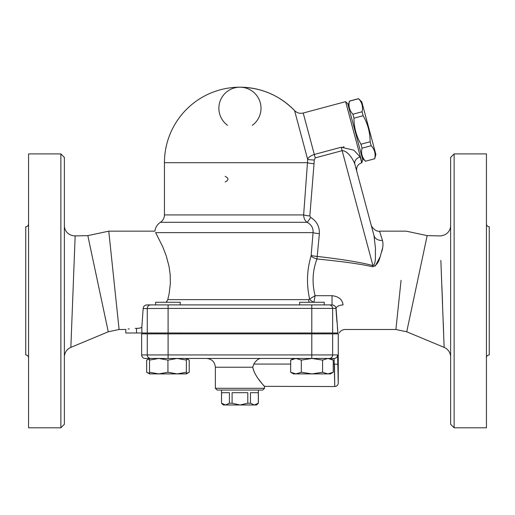 <?xml version="1.0" encoding="UTF-8"?>
<svg xmlns="http://www.w3.org/2000/svg" width="515" height="515" viewBox="0 0 515 515"><rect width="100%" height="100%" fill="white"/><g stroke="black" fill="none" stroke-linecap="round" stroke-linejoin="round"><path stroke-width="0.77" d="M64.375 357.107A10.532 10.532 0 0 1 70.858 347.387L108.266 331.789L87.827 235.619L108.768 231.164L113.931 280.321L108.768 231.164L154.88 231.164C155.414 227.392 157.262 224.437 160.423 222.306C163.023 220.517 164.362 218.057 164.446 214.922L303.638 214.922A7.023 0.979 -174.9 0 0 309.837 215.933L314.034 163.699A7.023 0.985 4.1 0 1 307.481 162.695L303.638 214.922C303.715 218.154 304.886 220.613 307.146 222.306C311.427 224.688 313.403 228.132 313.062 232.632L311.105 255.936C306.863 269.854 306.367 284.196 309.612 298.964A5.266 2.987 -151 0 0 313.918 302.228L315.096 295.687L308.678 299.633A5.266 4.249 -90 0 0 309.251 302.273M313.912 302.273L315.096 295.687C311.878 283.031 312.502 270.8 316.976 258.987L319.364 233.643C319.635 226.568 316.725 221.16 310.635 217.407L309.837 215.933M336.958 322.158L335.877 307.674M333.855 305.363L333.353 305.144M299.659 304.906L299.659 302.273L324.238 302.273L324.238 304.906L332.021 304.906L332.021 295.687C338.735 296.479 342.417 299.55 343.061 304.906C345.842 337.216 345.842 337.216 343.061 304.906C345.842 337.216 345.842 337.216 343.061 304.906A7.023 3.508 -3 0 0 336.07 308.414L337.911 332.993C339.424 332.993 339.424 332.993 337.911 332.993L337.377 327.231M143.164 308.549L168.096 308.414L168.096 304.906L332.021 304.906C334.312 305.208 335.658 306.374 336.07 308.414L332.632 308.414L332.632 332.993L337.911 332.993M361.974 162.714L345.617 101.661L347.767 103.811L362.76 159.772L361.742 162.772L360.178 156.933L353.844 150.174L341.239 147.232M343.093 146.917L344.072 146.884M360.178 156.933A7.023 5.678 -15 0 0 354.867 164.24L371.058 224.656C370.697 225.583 375.216 232.149 379.536 231.164L382.452 240.402A8.781 7.043 165 0 1 373.974 235.548L354.867 164.24C353.47 159.862 347.85 150.631 342.14 150.67L372.937 265.586A8.781 0.663 -74.7 0 1 372.596 266.751C379.916 264.517 379.8 255.556 381.956 251.056C383.096 246.955 383.257 243.402 382.452 240.402M345.617 101.661L303.213 113.023L314.311 154.448C310.326 155.91 308.105 157.526 307.635 159.302A7.023 1.004 -178.8 0 0 314.202 159.991L315.232 157.88L342.14 150.67L341.226 147.239L314.311 154.448L315.232 157.88M160.423 222.306L307.146 222.306A7.023 0.747 120.4 0 0 310.635 217.407M308.678 299.633L167.787 299.633L169.139 293.705L170.336 283.604L170.195 274.733L169.029 266.377L166.268 255.955L162.779 246.846L155.633 232.632C154.616 230.675 154.616 230.675 155.633 232.632L313.062 232.632A7.023 0.985 -175.2 0 0 319.364 233.643M311.202 255.434A7.023 0.979 -174.7 0 0 317.349 256.438C342.848 259.393 361.382 262.438 372.937 265.586C376.504 263.925 375.068 253.515 375.487 248.391L373.974 235.548M311.105 255.936A7.023 2.929 -162.4 0 0 316.976 258.987C342.494 261.491 361.041 264.079 372.596 266.751M307.635 159.302A68.939 68.173 165 0 1 307.481 162.695L164.446 162.695A75.493 75.493 0 0 1 239.945 87.196C261.35 87.544 279.568 95.339 294.586 110.603L307.635 159.302M166.776 301.616L167.034 301.256M168.096 304.906L146.872 304.906L155.646 304.906L155.646 302.273L180.231 302.273L180.231 304.906M147.258 332.993L147.258 308.414A3.508 3.476 -90 0 1 150.728 304.906L146.872 304.906C144.586 305.241 143.357 306.412 143.17 308.414L141.857 326.928C141.509 327.868 139.726 328.338 136.514 328.338C122.737 329.574 122.737 329.574 136.514 328.338L136.514 332.993L332.632 332.993M167.787 299.633L166.21 302.273M221.572 403.219L225.499 404.977L223.265 404.977L221.508 403.219L221.572 392.688L229.426 392.688L229.426 403.219L232.091 403.219L239.945 404.977L225.499 404.977L229.426 403.219M254.391 404.977L258.311 403.219L256.625 404.977L239.945 404.977L247.792 403.219L250.464 403.219L254.391 404.977M250.464 403.219L250.464 392.688L258.311 392.688L258.311 403.219M232.091 403.219L232.091 392.688L247.792 392.688L247.792 403.219M264.343 386.334L334.75 386.54C336.881 386.334 338.052 385.162 338.258 383.031L338.258 333.875L141.625 333.875L141.625 354.938C141.831 357.075 143.003 358.24 145.133 358.453L158.723 358.453L149.505 360.101L149.505 358.453L145.133 358.453M348.217 105.511L349.421 101.191C348.282 106.148 349.447 110.493 352.917 114.221L353.972 118.173C353.998 127.475 356.329 136.166 360.957 144.239L362.013 148.185C360.88 153.148 362.039 157.493 365.508 161.221L374.669 158.762C375.808 153.805 374.643 149.459 371.173 145.732L370.118 141.78C370.092 132.477 367.762 123.787 363.133 115.714L362.077 111.768C363.21 106.805 362.051 102.459 358.582 98.732L361.788 101.873L375.873 154.442L374.688 158.852M365.508 161.221L374.669 158.762M362.013 148.185L371.173 145.732M360.957 144.239L370.118 141.78M353.972 118.173L363.133 115.714M352.917 114.221L362.077 111.768M349.421 101.191L358.582 98.732M299.659 333.875L299.659 332.993M186.372 358.826L189.224 360.101L186.372 358.453L186.372 360.101L177.154 358.453L167.942 360.101L158.723 358.453L327.913 358.453L322.59 360.101L311.948 358.453L301.307 360.101L295.983 358.453L290.66 360.101L290.66 372.255L295.983 373.903L301.307 372.255L311.948 373.903L322.59 372.255L327.913 373.903L293.511 373.903L290.66 372.255M149.505 373.903L149.505 372.255L158.723 373.903L149.505 373.903L146.653 372.255L149.505 373.523M167.942 372.255L177.154 373.903L158.723 373.903L167.942 372.255L167.942 360.101M186.372 372.255L186.372 373.903L177.154 373.903L186.372 372.255L186.372 360.101M330.385 358.453L333.237 360.101L327.913 358.453L334.087 358.453L327.752 358.453M333.237 372.255L330.385 373.903L327.913 373.903L333.237 372.255L333.237 360.101M149.505 360.101L149.505 372.255M301.307 360.101L301.307 372.255M322.59 360.101L322.59 372.255M153.393 358.453L168.096 358.453L168.096 354.938L141.625 354.938M149.505 358.826L146.653 360.101L146.653 372.255M186.372 373.523L189.224 372.255L189.224 360.101M108.266 331.789L119.1 329.484L125.821 329.484L125.821 332.993L136.514 332.993M260.493 358.453C258.176 358.801 255.936 360.674 253.786 364.073C255.936 360.674 258.176 358.801 260.493 358.453M290.66 364.073L253.786 364.073L252.723 367.227L253.998 371.585M334.454 364.073L337.969 364.305L338.258 382.98L337.595 354.938A3.508 3.508 90 0 1 334.087 358.453L334.75 386.475L334.454 364.073L333.237 364.073M255.504 374.527L257.101 377.057M258.71 379.33L261.639 383.089M262.998 384.744L263.77 385.658M252.723 367.227C255.047 377.688 264.884 386.211 264.523 386.54C265 386.334 255.073 377.752 252.723 367.227L215.367 367.227C214.845 361.897 211.916 358.974 206.586 358.453M215.367 388.297L217.118 390.055L262.766 390.055L264.523 388.297L215.367 388.297L215.367 367.227M338.072 375.873L338.091 376.974M338.188 380.701L338.207 381.242M225.184 182.007C228.834 180.134 228.834 178.261 225.184 176.388M227.514 125.28A21.07 21.07 0 0 1 224.295 94.155A21.07 21.07 0 0 1 255.588 94.155A21.07 21.07 0 0 1 252.369 125.28M382.651 247.773L380.186 256.721L375.178 266.139M401.069 280.321L395.9 329.484L345.282 329.484C342.63 329.568 340.602 330.739 339.205 332.993M64.375 424.289L64.375 157.429L60.867 153.914L60.867 427.804L64.375 424.289M60.867 153.914L28.557 153.914L28.557 427.804L60.867 427.804M486.443 427.804L486.443 153.914L454.133 153.914L454.133 427.804L486.443 427.804M70.858 347.387L75.158 235.915C68.154 235.703 64.298 230.495 64.375 225.39M28.557 223.967C28.389 225.667 27.456 226.606 25.75 226.774L25.75 354.938C27.443 355.118 28.383 356.058 28.557 357.751M440.859 260.429L444.142 347.387L406.734 331.789L427.173 235.619L406.232 231.164L379.536 231.164M486.443 223.967C486.617 225.66 487.557 226.6 489.25 226.774L489.25 354.938C487.544 355.112 486.611 356.045 486.443 357.751M143.975 306.322L144.374 305.891M144.773 305.569L145.79 305.073M145.809 305.067L146.659 304.912M443.64 333.218L443.241 322.107M442.585 304.577L441.883 286.211M450.625 357.107A10.532 10.532 0 0 0 444.142 347.387M454.133 153.914L450.625 157.429L450.625 424.289L454.133 427.804M137.737 328.312L138.805 328.229M128.106 329.046L129.226 328.866M135.239 328.351L136.404 328.338M119.1 329.484L113.931 280.321M332.021 295.687L315.096 295.687M314.034 163.699A75.351 74.514 -15 0 0 314.202 159.991M329.156 304.906A3.508 3.476 90 0 1 332.632 308.414L311.787 308.414L311.787 332.993M150.728 358.453A3.508 3.476 -90 0 1 147.258 354.938L147.258 333.875M311.787 358.453L311.787 354.938L168.096 354.938L168.096 333.875M329.156 358.453A3.508 3.476 -90 0 0 332.632 354.938L311.787 354.938L311.787 333.875M337.595 354.938L332.632 354.938L332.632 333.875M311.787 304.906L311.787 308.414L168.096 308.414L168.096 332.993M141.857 326.928L141.857 332.993M361.742 162.772C357.732 164.279 356.077 167.15 356.779 171.373M221.508 390.055L221.508 403.219M258.376 390.055L258.376 403.219M362.303 158.079L365.528 161.304M349.402 101.101L358.562 98.648M180.231 333.875L180.231 332.993M155.646 333.875L155.646 332.993M324.238 333.875L324.238 332.993M293.511 358.453L290.66 360.101M149.505 358.453L146.653 360.101M186.372 373.903L189.224 372.255M264.523 386.54L264.523 388.297M303.213 113.023C299.904 113.789 297.026 112.985 294.586 110.603A75.493 75.493 0 0 0 239.945 87.196M164.446 214.922L164.446 162.695M87.827 235.619L75.158 235.915M406.734 331.789L395.9 329.484M427.173 235.619L439.842 235.915C446.859 235.703 450.702 230.488 450.625 225.39"/></g></svg>
